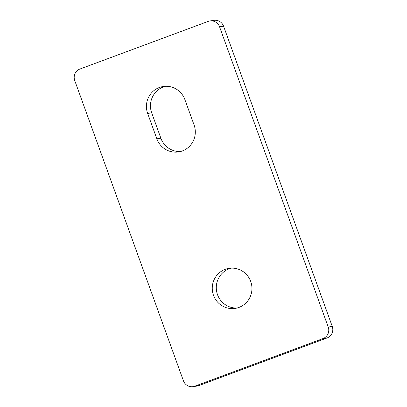 <?xml version="1.0" encoding="UTF-8"?>
<svg xmlns="http://www.w3.org/2000/svg" width="407" height="407" viewBox="0 0 407 407"><rect width="100%" height="100%" fill="white"/><g stroke="black" fill="none" stroke-linecap="round" stroke-linejoin="round"><path stroke-width="0.61" d="M194.765 386.197L323.021 338.558L327.05 337.978L198.794 385.612L194.765 386.197A9.005 8.817 81.8 0 1 183.43 380.815L74.735 80.555A9.005 8.817 81.8 0 1 79.95 69.022L208.206 21.388A9.005 8.817 81.8 0 1 219.541 26.77L223.57 26.185A9.005 8.817 -98.2 0 0 214.006 20.35L209.976 20.935M223.57 26.185L332.265 326.445L328.23 327.03A9.005 8.817 81.8 0 1 323.021 338.558M327.05 337.978A9.005 8.817 -98.2 0 0 332.265 326.445M192.994 386.65L197.024 386.065A9.005 8.817 -98.2 0 0 198.794 385.612M165.405 86.294A20.258 19.841 -98.2 0 0 151.689 112.856L160.872 138.232A20.258 19.841 -98.2 0 0 180.362 151.546M231.232 268.137A20.258 19.841 -98.2 0 0 217.516 294.704A20.258 19.841 -98.2 0 0 237.006 308.023M147.655 113.441A20.258 19.841 81.8 0 1 163.375 86.477A20.258 19.841 81.8 0 1 184.89 99.608L194.078 124.985A20.258 19.841 81.8 0 1 178.363 151.948A20.258 19.841 81.8 0 1 156.843 138.812L147.655 113.441L151.689 112.856M213.487 295.289A20.258 19.841 81.8 0 1 229.202 268.325A20.258 19.841 81.8 0 1 251.74 285.531A20.258 19.841 81.8 0 1 235.002 308.42A20.258 19.841 81.8 0 1 213.487 295.289M328.23 327.03L219.541 26.77M156.843 138.812L160.872 138.232"/></g></svg>

